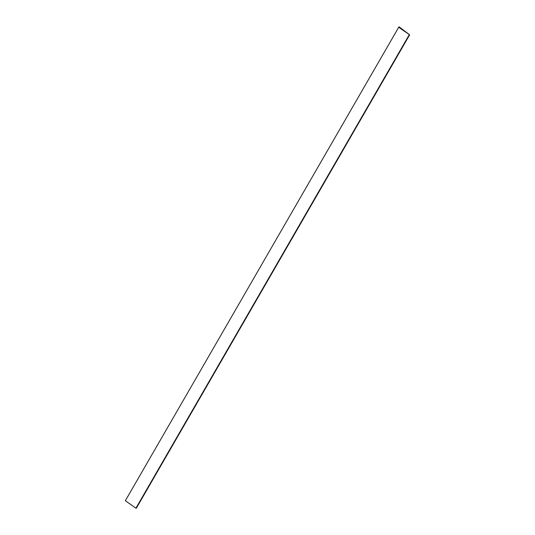 <?xml version="1.0" encoding="UTF-8"?>
<svg xmlns="http://www.w3.org/2000/svg" width="535" height="535" viewBox="0 0 535 535"><rect width="100%" height="100%" fill="white"/><g stroke="black" fill="none" stroke-linecap="round" stroke-linejoin="round"><path stroke-width="0.8" d="M398.689 27.285L125.357 500.707L135.91 508.183L136.311 508.25L409.643 34.828L399.003 26.75L398.689 27.285L409.643 34.828M135.91 508.183L409.242 34.762"/></g></svg>
